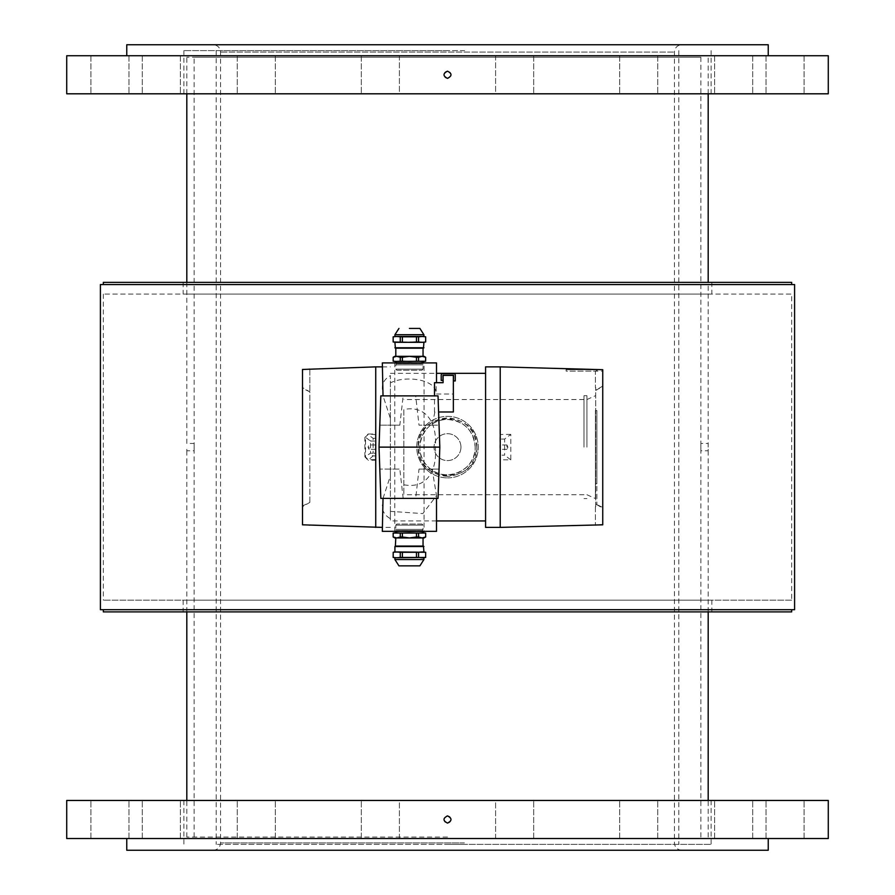 <?xml version="1.0" encoding="UTF-8"?>
<svg xmlns="http://www.w3.org/2000/svg" width="895" height="895" viewBox="0 0 895 895"><rect width="100%" height="100%" fill="white"/><g stroke="black" fill="none" stroke-linecap="round" stroke-linejoin="round"><path stroke-width="0.67" stroke-dasharray="4.47 3.36" d="M447.5 844.388L711.122 844.388L447.5 844.388M464.695 844.388L216.176 844.388L464.695 844.388M447.5 50.612L183.878 50.612L447.5 50.612M464.695 50.612L216.176 50.612L464.695 50.612M213.894 44.75L681.755 44.75L213.894 44.75M126.766 44.75L768.234 44.75M213.894 850.25L681.755 850.25L213.894 850.25M126.766 850.25L768.234 850.25M362.766 93.807L399.394 93.807L362.766 93.807M362.766 55.736L399.394 55.736L362.766 55.736M242.825 93.807L275.324 93.807L242.825 93.807M242.825 55.736L275.324 55.736L242.825 55.736M154.052 93.807L180.376 93.807L154.052 93.807M154.052 55.736L180.376 55.736L154.052 55.736M109.94 93.807L128.981 93.807L109.94 93.807M109.94 55.736L128.981 55.736L109.94 55.736M117.234 93.807L90.91 93.807L117.234 93.807M117.234 55.736L90.91 55.736L117.234 55.736M174.793 93.807L142.294 93.807L174.793 93.807M174.793 55.736L142.294 55.736L174.793 55.736M273.881 93.807L237.253 93.807L273.881 93.807M273.881 55.736L237.253 55.736L273.881 55.736M399.394 55.736L399.394 93.807L361.311 93.807L399.394 93.807L399.394 55.736L361.311 55.736L399.394 55.736M532.234 93.807L495.606 93.807L532.234 93.807M532.234 55.736L495.606 55.736L532.234 55.736M652.175 93.807L619.676 93.807L652.175 93.807M652.175 55.736L619.676 55.736L652.175 55.736M740.948 93.807L714.624 93.807L740.948 93.807M740.948 55.736L714.624 55.736L740.948 55.736M785.06 93.807L766.019 93.807L785.06 93.807M785.06 55.736L766.019 55.736L785.06 55.736M777.766 93.807L804.09 93.807L777.766 93.807M777.766 55.736L804.09 55.736L777.766 55.736M720.206 93.807L752.706 93.807L720.206 93.807M720.206 55.736L752.706 55.736L720.206 55.736M621.119 93.807L657.747 93.807L621.119 93.807M621.119 55.736L657.747 55.736L621.119 55.736M495.606 55.736L495.606 93.807L533.688 93.807L495.606 93.807L495.606 55.736L533.688 55.736L495.606 55.736M447.5 71.175A3.602 3.602 0 0 0 444.177 76.153A3.602 3.602 0 0 0 450.823 76.153A3.602 3.602 0 0 0 447.5 71.175M828.278 55.736L66.722 55.736M828.278 93.807L66.722 93.807M447.5 55.736L768.234 55.736L447.5 55.736M447.5 93.807L183.878 93.807L447.5 93.807M532.234 800.454L495.606 800.454L532.234 800.454M532.234 838.537L495.606 838.537L532.234 838.537M652.175 800.454L619.676 800.454L652.175 800.454M652.175 838.537L619.676 838.537L652.175 838.537M740.948 800.454L714.624 800.454L740.948 800.454M740.948 838.537L714.624 838.537L740.948 838.537M785.06 800.454L766.019 800.454L785.06 800.454M785.06 838.537L766.019 838.537L785.06 838.537M777.766 800.454L804.09 800.454L777.766 800.454M777.766 838.537L804.09 838.537L777.766 838.537M720.206 800.454L752.706 800.454L720.206 800.454M720.206 838.537L752.706 838.537L720.206 838.537M621.119 800.454L657.747 800.454L621.119 800.454M621.119 838.537L657.747 838.537L621.119 838.537M495.606 838.537L495.606 800.454L533.688 800.454L495.606 800.454L495.606 838.537L533.688 838.537L495.606 838.537M362.766 800.454L399.394 800.454L362.766 800.454M362.766 838.537L399.394 838.537L362.766 838.537M242.825 800.454L275.324 800.454L242.825 800.454M242.825 838.537L275.324 838.537L242.825 838.537M154.052 800.454L180.376 800.454L154.052 800.454M154.052 838.537L180.376 838.537L154.052 838.537M109.94 800.454L128.981 800.454L109.94 800.454M109.94 838.537L128.981 838.537L109.94 838.537M117.234 800.454L90.91 800.454L117.234 800.454M117.234 838.537L90.91 838.537L117.234 838.537M174.793 800.454L142.294 800.454L174.793 800.454M174.793 838.537L142.294 838.537L174.793 838.537M273.881 800.454L237.253 800.454L273.881 800.454M273.881 838.537L237.253 838.537L273.881 838.537M399.394 838.537L399.394 800.454L361.311 800.454L399.394 800.454L399.394 838.537L361.311 838.537L399.394 838.537M447.5 823.098A3.602 3.602 0 0 0 448.876 816.173A3.602 3.602 0 0 0 444.177 818.119A3.602 3.602 0 0 0 447.5 823.098M66.722 838.537L828.278 838.537M66.722 800.454L828.278 800.454M447.5 838.537L768.234 838.537L447.5 838.537M447.5 800.454L711.122 800.454L447.5 800.454M186.809 282.373L186.809 443.472L194.137 443.472L194.159 447.131L194.137 450.8L186.809 450.8L186.831 447.131M194.159 447.131L194.137 57.202L700.863 57.202L194.137 57.202M700.863 57.202L700.863 443.472L708.191 443.472L708.191 450.8L700.863 450.8L700.863 443.472L700.841 447.131M708.169 447.131L708.191 282.373M447.5 837.071L186.809 837.071L447.5 837.071M447.5 57.202L186.809 57.202L447.5 57.202M447.5 477.885A30.754 30.754 0 0 0 474.137 431.759A30.754 30.754 0 0 0 420.863 431.759A30.754 30.754 0 0 0 447.5 477.885A30.754 30.754 0 0 1 416.746 447.131A30.754 30.754 0 0 1 447.5 416.376A30.754 30.754 0 0 1 478.254 447.131A30.754 30.754 0 0 1 447.5 477.885M475.178 447.131A27.678 27.678 0 0 0 433.661 423.167A27.678 27.678 0 0 0 433.661 471.106A27.678 27.678 0 0 0 475.178 447.131C473.544 430.305 464.315 421.075 447.5 419.453C423.749 418.133 410.335 450.867 427.922 466.709C443.752 484.284 476.476 470.927 475.178 447.131M595.421 506.682L595.421 524.973L595.421 506.682M595.712 506.659L595.712 387.58L595.712 506.659M595.712 447.131L595.712 504.254L595.712 447.131M599.079 369.702L566.132 369.702L566.132 371.123L595.421 371.123L595.421 387.58L595.421 371.123L599.079 369.624L602.738 370.015L602.738 507.443L595.712 504.042L602.738 508.159L602.738 371.123L566.132 371.123L566.132 368.908L599.079 369.624M595.421 410.525L596.887 410.525L596.887 483.747L596.887 410.525L595.421 410.525L595.421 483.747L596.887 483.747L595.421 483.747L595.421 410.525M602.738 386.103L595.712 390.198L602.738 386.819M602.738 507.443L602.738 524.257L595.421 525.354M595.421 447.131L595.421 498.56L595.421 447.131M596.887 447.131L596.887 504.254L596.887 447.131M453.362 394.024L453.362 375.374L443.103 375.374L443.103 382.691L436.156 382.691L436.156 394.024L453.362 394.024L453.362 411.98L438.584 411.98M434.5 382.691L436.156 382.691M434.5 411.98L434.5 395.87M382.333 362.922L436.514 362.922M419.017 469.103L439.042 469.103L419.017 469.103L415.683 498.392L380.822 498.392L379.032 447.131L379.804 425.17L390.388 425.17L390.388 418.379L383.026 395.87M390.388 418.379L390.388 425.17L399.83 425.17L403.164 395.87L415.683 395.87L419.017 425.17L439.042 425.17L439.814 447.131L438.024 498.392L415.683 498.392M434.892 411.98L432.106 425.17M382.333 389.303C381.941 383.474 384.626 378.898 390.388 375.598L390.388 382.903C405.636 374.96 437.196 379.469 436.156 394.024M485.582 520.946L485.582 373.316L485.582 520.946M436.514 520.946L390.388 520.946L390.388 382.903M432.106 469.103L436.514 495.617L422.82 513.596L390.388 511.358L390.388 520.946M415.683 395.87L438.024 395.87L439.042 425.17L419.017 425.17M399.83 425.17L379.804 425.17L380.822 395.87L403.164 395.87M390.388 469.103L379.804 469.103L399.83 469.103L390.388 469.103L390.388 475.883L390.388 469.103M403.164 498.392L399.83 469.103M383.026 498.392L390.388 475.883M436.514 531.35L382.333 531.35M390.388 511.358L390.388 518.675C384.626 515.363 381.941 510.799 382.333 504.959M424.062 531.35L394.773 531.35L424.062 531.35L424.062 362.922L394.773 362.922L424.062 362.922M403.858 484.777C428.313 489.442 437.319 468.342 435.294 447.131C437.319 425.919 428.313 404.82 403.858 409.496L403.858 494.734L403.858 409.496M390.388 518.675L390.388 375.598M499.969 446.303L499.969 447.959A2.193 1.096 -90 0 0 500.059 447.131A2.193 1.096 -90 0 0 499.969 446.303L500.227 366.872M507.912 447.131L506.917 444.938L506.917 449.335L507.912 447.131M499.969 447.959L500.227 446.717M500.227 527.39L500.227 447.545M485.582 527.39L485.582 366.872M500.227 455.186L500.227 459.773L510.799 459.862L510.799 434.399L504.612 439.076L504.612 455.186L500.227 455.186L500.227 439.076L504.612 439.076M510.799 459.862L504.612 455.186M510.799 434.399L500.227 434.5L500.227 439.076M375.989 447.959L375.732 444.938L375.989 447.959A2.193 1.096 -90 0 1 375.911 447.131A2.193 1.096 -90 0 1 375.989 446.303M368.046 447.131L369.042 449.335L369.042 444.938L368.046 447.131M390.388 527.39L382.333 527.39M375.732 527.39L375.732 447.545M375.732 446.717L375.732 366.872M375.732 434.646L368.125 433.997L375.732 434.086L375.732 441.09L370.53 441.09A2.931 2.461 127.1 0 1 373.137 438.36L375.732 438.36M375.732 455.913L375.732 453.183L373.137 453.183L373.137 455.913L368.125 460.276L364.892 456.875L370.53 453.183L370.53 441.09L365.529 437.308L365.529 456.965L368.102 459.717L375.732 459.616L375.732 455.913L373.137 455.913A2.931 2.461 52.9 0 1 370.53 453.183L373.137 453.183L373.137 438.36L368.102 434.556L364.892 437.398L368.125 433.997M364.892 456.875L364.892 437.398M375.732 459.616L375.732 460.187L368.125 460.276M375.732 453.183L375.732 441.09M309.838 525.41L302.51 524.257L302.51 370.015L309.838 368.852M583.999 447.131L583.999 395.691L583.999 447.131M586.93 447.131L586.93 395.691L586.93 447.131M309.838 502.419L309.838 391.842L302.51 387.58L302.51 506.682L309.838 502.419L302.51 505.955L302.51 388.318L309.838 391.842L309.838 502.419M302.51 524.257L302.51 505.955M309.838 369.232L309.838 391.842L309.838 369.232M302.51 388.318L302.51 370.015M302.51 369.456L302.51 387.58M302.51 506.682L302.51 524.817M602.738 524.257L602.738 370.015M602.738 524.817L602.738 508.159M602.738 371.123L602.738 369.702L566.132 369.702L566.132 368.292M460.959 447.131A13.459 13.459 0 0 1 440.776 458.788A13.459 13.459 0 0 1 440.776 435.485A13.459 13.459 0 0 1 460.959 447.131A13.459 13.459 0 0 1 440.776 458.788A13.459 13.459 0 0 1 440.776 435.485A13.459 13.459 0 0 1 460.959 447.131M447.5 476.42C429.712 474.686 419.945 464.919 418.211 447.131C419.945 429.343 429.712 419.576 447.5 417.842C465.288 419.576 475.055 429.343 476.789 447.131C475.055 464.919 465.288 474.686 447.5 476.42M100.408 609.696L794.592 609.696M791.672 609.696L103.328 609.696L791.672 609.696M794.592 284.565L100.408 284.565M791.672 600.176L103.328 600.176L791.672 600.176L791.672 294.086L103.328 294.086L791.672 294.086M476.789 447.131C478.601 409.351 416.399 409.351 418.211 447.131C416.399 484.922 478.601 484.922 476.789 447.131M791.672 284.565L103.328 284.565L791.672 284.565M791.672 282.373L103.328 282.373M711.849 282.373L183.151 282.373L711.849 282.373L711.849 294.086L183.151 294.086L711.849 294.086M711.849 600.176L183.151 600.176L711.849 600.176L711.849 611.9L183.151 611.9L711.849 611.9M791.672 611.9L103.328 611.9M425.673 537L425.628 533.04L409.418 532.805L422.104 532.805L418.58 533.04L418.58 537L416.477 537L416.477 533.04L409.418 532.805C426.613 532.805 426.613 532.805 409.418 532.805C392.234 532.805 392.234 532.805 409.418 532.805L402.37 533.04L402.37 537L400.266 537L400.266 533.04L396.742 532.805L409.418 532.805L393.207 533.04L393.162 537L396.742 537.94L394.773 537.94M421.948 524.022L396.899 524.022L421.948 524.022L423.044 525.119L423.044 529.392L421.869 531.708L422.966 532.805L395.87 532.805L396.977 531.708L395.87 530.612L394.84 531.35M424.062 537.94L396.742 537.94L400.266 537M423.044 537.94L395.803 537.94L423.044 537.94M423.044 525.119L395.803 525.119L423.044 525.119M423.044 529.392L395.803 529.392L423.044 529.392M421.869 530.567L396.977 530.567L421.869 530.567M421.869 532.805L396.977 532.805L421.869 532.805L422.966 530.612L395.87 530.612L422.966 530.612L424.006 531.35M418.58 533.04L416.477 533.04M402.37 533.04L400.266 533.04M418.58 537L422.104 537.94L425.628 537M402.37 537L409.418 537.94L416.477 537M424.062 532.805L422.104 532.805M396.742 532.805L394.773 532.805M423.044 546.073L395.803 546.073L423.044 546.073M423.48 546.073L395.803 546.073M424.062 551.935L394.773 551.935M423.917 551.935L394.919 551.935M396.742 551.935L422.104 551.935L393.162 552.282L393.162 557.451L396.742 557.798L394.773 557.798M402.37 552.282L402.37 557.451L409.418 557.798L422.104 557.798L409.418 557.798L416.477 557.451L416.477 552.282M424.062 557.798L422.104 557.798L425.628 557.451L425.628 552.282L422.104 551.935M423.917 557.798L394.919 557.798M423.917 559.554L394.919 559.554M419.889 565.853L398.957 565.853M402.37 557.451L400.266 557.451L400.266 552.282M418.58 552.282L418.58 557.451L416.477 557.451M396.742 557.798L400.266 557.451M418.58 557.451L422.104 557.798M453.508 380.934L455.264 380.934L455.264 375.083A1.466 1.466 0 0 0 453.799 373.618L442.667 373.618A1.466 1.466 0 0 0 441.201 375.083L441.201 380.431L442.958 380.431L442.958 375.229L453.508 375.229L453.508 380.934M394.773 356.333L396.742 356.333L393.207 357.262L393.207 361.233L409.418 361.457L396.742 361.457L400.266 361.233L400.266 357.262L402.37 357.262L402.37 361.233L409.418 361.457C392.234 361.457 392.234 361.457 409.418 361.457C426.613 361.457 426.613 361.457 409.418 361.457L416.477 361.233L416.477 357.262L418.58 357.262L418.58 361.233L422.104 361.457L409.418 361.457L425.628 361.233L425.673 357.262M396.899 370.25L421.948 370.25L396.899 370.25L395.803 369.143L395.803 364.869L396.977 362.553L395.87 361.457L422.966 361.457L421.869 362.553L422.966 363.65L424.006 362.922M400.266 357.262L396.742 356.333L424.062 356.333M395.803 356.333L423.044 356.333L395.803 356.333M395.803 369.143L423.044 369.143L395.803 369.143M395.803 364.869L423.044 364.869L395.803 364.869M396.977 363.694L421.869 363.694L396.977 363.694M396.977 361.457L421.869 361.457L396.977 361.457L395.87 363.65L422.966 363.65L395.87 363.65L394.84 362.922M400.266 361.233L402.37 361.233M416.477 361.233L418.58 361.233M416.477 357.262L409.418 356.333L402.37 357.262M425.628 357.262L422.104 356.333L418.58 357.262M394.773 361.457L396.742 361.457M422.104 361.457L424.062 361.457M395.803 348.189L423.044 348.189L395.803 348.189M395.366 348.189L423.48 348.189M394.773 342.326L424.062 342.326M394.919 342.326L423.917 342.326M422.104 342.326L400.266 341.991L425.673 341.991M425.628 341.991L425.673 336.811M425.628 336.811L424.062 336.475M416.477 341.991L416.477 336.811L409.418 336.475L422.104 336.475L396.742 336.475L409.418 336.475L402.37 336.811L402.37 341.991M394.773 336.475L396.742 336.475L393.207 336.811L393.207 341.991L396.742 342.326M394.919 336.475L423.917 336.475M394.919 334.719L423.917 334.719M416.477 336.811L418.58 336.811L418.58 341.991M400.266 341.991L400.266 336.811L402.37 336.811M422.104 336.475L418.58 336.811M400.266 336.811L396.742 336.475M221.199 52.078L674.427 52.078L221.199 52.078M464.371 842.922L220.573 842.922L464.371 842.922M423.917 546.521L394.919 546.521M394.919 347.752L423.917 347.752M681.755 850.25C677.302 849.814 674.864 847.375 674.427 842.922L674.427 52.078C674.864 47.625 677.302 45.186 681.755 44.75M213.245 850.25C217.698 849.814 220.136 847.375 220.573 842.922L220.573 52.078C220.136 47.625 217.698 45.186 213.245 44.75M216.176 50.612L216.176 844.388M678.824 50.612L678.824 844.388M361.311 55.736L361.311 93.807L361.311 55.736M237.253 55.736L237.253 93.807L237.253 55.736M275.324 55.736L275.324 93.807L275.324 55.736M142.294 55.736L142.294 93.807L142.294 55.736M180.376 55.736L180.376 93.807L180.376 55.736M90.91 55.736L90.91 93.807L90.91 55.736M128.981 55.736L128.981 93.807L128.981 55.736M533.688 55.736L533.688 93.807L533.688 55.736M619.676 55.736L619.676 93.807L619.676 55.736M657.747 55.736L657.747 93.807L657.747 55.736M714.624 55.736L714.624 93.807L714.624 55.736M752.706 55.736L752.706 93.807L752.706 55.736M766.019 55.736L766.019 93.807L766.019 55.736M804.09 55.736L804.09 93.807L804.09 55.736M711.122 93.807L711.122 50.612M183.878 93.807L183.878 50.612M533.688 838.537L533.688 800.454L533.688 838.537M657.747 838.537L657.747 800.454L657.747 838.537M619.676 838.537L619.676 800.454L619.676 838.537M752.706 838.537L752.706 800.454L752.706 838.537M714.624 838.537L714.624 800.454L714.624 838.537M804.09 838.537L804.09 800.454L804.09 838.537M766.019 838.537L766.019 800.454L766.019 838.537M361.311 838.537L361.311 800.454L361.311 838.537M275.324 838.537L275.324 800.454L275.324 838.537M237.253 838.537L237.253 800.454L237.253 838.537M180.376 838.537L180.376 800.454L180.376 838.537M142.294 838.537L142.294 800.454L142.294 838.537M128.981 838.537L128.981 800.454L128.981 838.537M90.91 838.537L90.91 800.454L90.91 838.537M183.878 800.454L183.878 844.388M711.122 800.454L711.122 844.388M700.863 837.071L700.863 450.8M194.137 837.071L194.137 450.8M708.191 837.071L708.191 800.454M708.191 611.9L708.191 450.8M708.191 93.807L708.191 57.202M186.809 837.071L186.809 800.454M186.809 611.9L186.809 450.8M186.809 93.807L186.809 57.202M595.712 504.254L596.887 504.254M595.712 390.019L596.887 390.019M390.388 373.316L436.514 373.316M436.514 498.392L436.514 495.617M394.773 531.35L394.773 362.922M506.917 444.938L500.227 444.938M506.917 449.335L500.227 449.335M375.732 444.938L369.042 444.938M375.732 449.335L369.042 449.335M382.333 366.872L390.388 366.872M586.93 395.691L583.999 395.691M586.93 498.571L583.999 498.571M583.999 399.539L403.858 399.539M583.999 494.734L403.858 494.734M586.93 494.734L595.421 498.56M586.93 399.539L595.421 395.713M103.328 294.086L103.328 600.176M183.151 282.373L183.151 294.086M183.151 600.176L183.151 611.9M396.899 524.022L395.803 525.119L395.803 529.392L396.977 530.567L396.977 532.805M421.948 370.25L423.044 369.143L423.044 364.869L421.869 363.694L421.869 361.457"/><path stroke-width="1.34" d="M768.234 55.736L768.234 44.75L126.766 44.75L126.766 55.736M768.234 838.537L768.234 850.25L126.766 850.25L126.766 838.537M447.5 71.175C452.143 73.569 452.143 75.974 447.5 78.368C442.857 75.974 442.857 73.569 447.5 71.175M66.722 55.736L828.278 55.736L828.278 93.807L66.722 93.807L66.722 55.736M447.5 823.098C442.857 820.693 442.857 818.298 447.5 815.893C452.143 818.298 452.143 820.693 447.5 823.098M828.278 838.537L66.722 838.537L66.722 800.454L828.278 800.454L828.278 838.537M500.227 527.39L602.738 524.817L602.738 369.702L500.227 366.872L500.227 527.39L485.582 527.39L485.582 366.872L500.227 366.872M438.584 411.98L453.362 411.98L453.362 375.374L443.103 375.374L443.103 382.691L434.5 382.691L434.5 395.87M436.514 382.691L436.514 362.922L382.333 362.922L383.026 395.87M485.582 520.946L436.514 520.946M439.814 447.131L438.024 395.87L380.822 395.87L379.032 447.131L380.822 498.392L438.024 498.392L439.814 447.131L379.032 447.131M436.514 498.392L436.514 531.35L382.333 531.35L383.026 498.392M382.333 527.39L302.51 524.817L302.51 369.456L375.732 366.872L375.732 527.39M100.408 284.565L794.592 284.565L794.592 609.696L100.408 609.696L100.408 284.565M103.328 284.565L103.328 282.373L791.672 282.373L791.672 284.565M103.328 609.696L103.328 611.9L791.672 611.9L791.672 609.696M394.84 531.35L395.87 532.805L400.266 533.04L400.266 537L402.37 537L402.37 533.04L409.418 532.805L416.477 533.04L416.477 537L418.58 537L418.58 533.04L422.966 532.805L424.006 531.35M400.266 537L396.742 537.94L393.207 537L394.773 537.94L424.062 537.94L425.673 537L425.673 533.04L425.673 537M425.628 537L422.104 537.94L418.58 537M416.477 533.04L418.58 533.04M416.477 537L409.418 537.94L402.37 537M396.742 532.805L393.162 533.04L393.162 537L393.207 533.04L425.628 533.04M400.266 533.04L402.37 533.04M422.104 532.805L425.673 533.04M423.044 537.94L423.044 546.073M395.803 537.94L395.366 546.073L423.48 546.073L423.917 551.935L422.104 551.935L425.673 552.282L425.628 557.451L425.673 552.282M423.917 546.521L394.919 546.521L394.919 551.935L396.742 551.935L393.207 552.282L393.162 557.451L396.742 557.798L393.207 557.451L393.207 552.282L394.773 551.935L425.628 552.282M425.628 557.451L422.104 557.798L423.917 557.798L423.917 559.554L394.919 559.554L394.919 557.798L425.673 557.451M394.919 559.554L398.957 565.853L419.889 565.853L423.917 559.554M396.742 551.935L400.266 552.282L400.266 557.451L402.37 557.451L402.37 552.282L416.477 552.282L416.477 557.451L418.58 557.451L418.58 552.282L422.104 551.935M416.477 552.282L418.58 552.282M400.266 552.282L402.37 552.282M422.104 557.798L418.58 557.451M416.477 557.451L402.37 557.451M400.266 557.451L396.742 557.798M455.264 380.934L453.508 380.934L453.508 375.229L442.958 375.229L442.958 380.431L441.201 380.431L441.201 375.083A1.466 1.466 0 0 1 442.667 373.618L453.799 373.618A1.466 1.466 0 0 1 455.264 375.083L455.264 380.934M424.006 362.922L422.966 361.457L418.58 361.233L418.58 357.262L416.477 357.262L416.477 361.233L409.418 361.457L402.37 361.233L402.37 357.262L400.266 357.262L400.266 361.233L395.87 361.457L394.84 362.922M418.58 357.262L422.104 356.333L425.628 357.262L424.062 356.333L394.773 356.333L393.162 357.262L396.742 356.333L400.266 357.262M402.37 361.233L400.266 361.233M402.37 357.262L409.418 356.333L416.477 357.262M393.207 361.233L393.207 357.262L393.162 361.233L396.742 361.457L393.162 361.233M425.628 357.262L425.628 361.233L396.742 361.457M425.673 357.262L425.628 361.233M418.58 361.233L416.477 361.233M425.673 361.233L422.104 361.457M395.803 356.333L395.803 348.189M425.673 336.811L425.628 341.991L422.104 342.326L418.58 341.991L418.58 336.811L422.104 336.475L394.919 336.475L394.919 334.719L423.917 334.719L423.917 336.475L422.104 336.475L425.673 336.811L425.673 341.991L422.104 342.326L423.917 342.326L423.48 348.189L395.366 348.189L394.919 342.326L396.742 342.326L393.162 341.991L393.162 336.811L396.742 336.475L393.162 336.811L393.162 341.991L409.418 342.326L396.742 342.326M422.104 342.326L409.418 342.326L416.477 341.991L416.477 336.811L418.58 336.811M422.104 336.475L425.628 336.811M409.418 328.42L419.889 328.42L409.418 328.42M402.37 341.991L402.37 336.811L400.266 336.811L400.266 341.991M418.58 341.991L416.477 341.991M396.742 336.475L400.266 336.811M402.37 336.811L416.477 336.811M423.917 347.752L394.919 347.752M708.191 800.454L708.191 611.9M708.191 282.373L708.191 93.807M186.809 800.454L186.809 611.9M186.809 282.373L186.809 93.807M436.514 373.316L485.582 373.316M375.732 366.872L382.333 366.872M423.044 348.189L423.044 356.333M394.919 334.719L398.957 328.42M423.917 334.719L419.889 328.42"/></g></svg>
